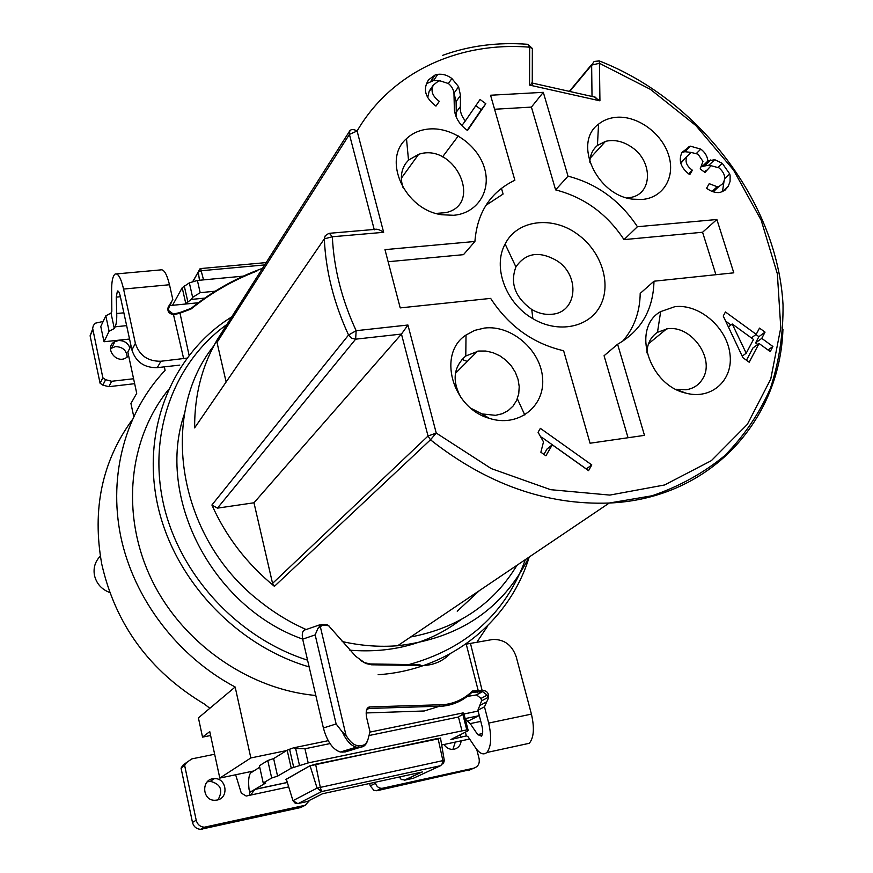<?xml version="1.0" encoding="UTF-8"?>
<svg xmlns="http://www.w3.org/2000/svg" width="873" height="873" viewBox="0 0 873 873"><rect width="100%" height="100%" fill="white"/><g stroke="black" fill="none" stroke-linecap="round" stroke-linejoin="round"><path stroke-width="1.31" d="M257.088 270.379L256.88 271.088C233.156 280.168 211.222 292.793 191.078 308.977L179.609 313.309L173.76 314.651C168.893 313.844 167.049 311.301 168.238 307.001L168.598 310.526L173.367 314.084L179.871 312.567L191.187 308.3C211.364 292.106 233.331 279.469 257.088 270.379L262.544 268.306M104.007 341.747L100.777 326.513L105.808 315.819L109.103 331.238L104.007 341.747L129.542 339.04M243.261 276.141L197.385 280.451L200.19 292.662L215.216 291.211M200.19 292.662L192.638 297.333L189.343 282.863L182.195 287.719L172.527 305.31M204.784 298.108L191.231 299.439L192.638 297.333M128.615 355.704L125.767 358.05C115.378 363.965 104.062 346.941 114.854 341.659L118.422 340.557C124.053 340.426 127.884 342.903 129.946 347.978M110.445 348.633L115.389 346.603C122.646 346.821 126.585 350.335 127.185 357.133M168.238 307.001L172.832 299.614L169.493 284.74C166.808 273.882 163.829 268.939 160.556 269.91L116.589 273.904M186.822 358.148L160.938 361.247L157.249 367.653C144.274 367.871 135.828 361.968 131.91 349.953L120.234 296.067C119.361 292.39 118.422 290.709 117.408 291.036L117.91 290.993M105.808 315.819L111.002 313.08L111.831 311.334L111.635 292.39C111.438 282.143 112.606 276.021 115.138 274.035C118.15 273.074 120.965 278.083 123.573 289.072L169.493 284.74M109.103 331.238L114.319 328.521L115.16 326.808L126.64 325.629M160.938 361.247C147.864 361.444 139.342 355.486 135.38 343.373L123.573 289.072M117.408 291.036L116.251 297.126L116.742 313.527C116.895 319.736 116.36 324.156 115.16 326.808M179.783 365.11L157.249 367.653M169.166 306.881L168.413 309.489M92.636 329.077L90.105 335.799L100.079 383.225L102.85 377.78L92.625 328.215L93.455 325.367L95.452 323.163L103.167 321.45M100.079 383.225L102.839 385.135L108.841 386.684L134.649 383.684M133.591 378.751L111.668 381.272L105.622 379.711L102.839 385.135M197.385 280.451L189.343 282.863M191.231 299.439L185.283 304.044M102.85 377.78L105.622 379.711M191.078 308.977L191.187 308.3M367.653 740.369C366.376 744.418 364.27 746.644 361.313 747.048L356.293 747.157C351.077 745.837 346.428 740.784 342.347 731.989L346.024 735.361C350.182 742.279 354.46 745.728 358.836 745.695L362.066 745.477C365.067 745.062 367.14 742.705 368.286 738.394L369.999 731.661L366.725 718.032C365.492 711.593 366.365 707.894 369.366 706.934L444.193 704.642C455.106 703.289 464.534 698.749 472.468 691.023L482.616 690.357C487.287 690.849 489.196 693.489 488.356 698.291L487.178 695.159L482.66 691.623L471.867 692.398C463.912 700.135 454.451 704.686 443.506 706.071L368.646 708.472L366.464 710.327M482.66 691.623L476.527 694.908L467.175 696.447M360.342 660.348L364.499 662.651L370.196 663.949L420.022 664.735M421.288 665.532L371.505 664.79L365.667 663.458L355.791 656.365L328.564 625.668L322.541 625.166L317.903 628.407L321.209 624.315L326.535 624.61L328.935 625.843M361.848 745.498L361.084 747.07L345.239 751.937L340.383 752.046C332.831 749.612 327.157 741.592 323.392 727.984L302.68 639.178C301.621 633.285 302.625 630.131 305.67 629.706L319.409 624.937M235.645 774.766L241.275 793.044L246.153 796.045L250.671 795.074L254.883 789.345L265.698 783.048L263.22 782.972L271.689 778.018L277.581 776.13L291.244 768.175L308.202 762.915L466.782 729.893L468.179 730.461L467.612 731.028L450.894 739.507L466.509 735.874L468.103 736.79L475.534 747.812C479.714 753.737 483.478 755.298 486.828 752.504C491.215 746.939 491.837 737.139 488.684 723.084L484.482 706.824L477.913 710.196L481.623 700.801L481.001 698.411L487.178 695.159M469.619 739.038L441.683 744.996M440.559 738.383L315.186 764.29L309.675 765.916L285.798 779.458M461.926 730.603L458.478 717.028L369.017 735.524M329.994 743.589L304.95 748.772L308.202 762.915M458.478 717.028L463.094 713.961L467.175 729.959M369.89 732.109L463.116 712.903L463.094 713.961M299.461 765.239L295.641 748.488L293.459 747.845L328.215 740.686M295.641 748.488L304.95 748.772M217.104 800.05L214.998 800.279C201.674 800.814 201.106 778.389 214.387 778.64C226.609 777.778 229.239 798.009 217.104 800.05M207.196 781.881L210.295 781.313C220.814 784.063 223.379 790.229 217.988 799.821M461.162 740.828C460.606 745.302 458.303 748.096 454.244 749.22L452.814 749.405C449.159 749.416 446.212 747.779 443.986 744.483M455.28 742.083L452.891 749.394M488.356 698.291L484.482 706.824M466.302 644.121L493.005 639.44C504.376 639.32 512.124 645.125 516.227 656.856L531.417 714.114L488.684 723.084M342.347 731.989L336.127 723.957L315.164 634.878L317.903 628.407M439.697 704.969L438.999 706.399L424.267 710.982L366.136 712.957M524.062 744.429L529.267 743.294C533.883 737.74 534.603 728.006 531.417 714.114M450.042 653.855C442.753 661.123 433.946 665.008 423.623 665.51M480.794 721.393L470.209 723.608L477.695 734.586L481.416 736.125C482.889 734.28 483.107 731.007 482.06 726.325L477.913 710.196M476.527 694.908L481.001 698.411M470.209 723.608L465.276 719.079M286.409 779.654L285.853 779.676M186.549 762.544L182.937 765.195L181.06 768.142L192.475 822.431C193.653 826.633 196.338 828.946 200.539 829.35L300.727 807.514L305.234 805.255L204.326 827.211C200.092 826.796 197.385 824.472 196.207 820.238L184.661 765.523L186.549 762.544L191.842 758.888L214.649 754.239M369.65 783.474L370.217 785.853L373.971 790.392L377.671 790.556L470.591 769.571M476.756 749.481L479.081 758.572C479.877 763.504 478.142 766.69 473.853 768.153L382.712 788.199L377.671 790.556M250.365 791.975L249.034 789.247C248.172 781.04 248.685 775.639 250.584 773.02L259.718 767.214M249.034 789.247L249.765 792.324L249.252 795.368M370.217 785.853L375.532 783.299L375.281 782.241M300.727 807.514L303.215 806.27M305.234 805.255L309.806 800.192M375.532 783.299C376.514 786.453 378.533 788.133 381.61 788.33L382.712 788.199M468.179 730.461L463.803 713.285L463.116 712.903M263.22 782.972L259.39 765.73L267.771 760.514L273.631 758.593L287.162 750.213L293.459 747.845M181.06 768.142L184.661 765.523M267.771 760.514L271.689 778.018M472.468 691.023L471.867 692.398M467.295 361.444L461.981 359.403M782.939 329.481C779.818 421.168 709.64 498.789 609.256 503.034C546.465 505.314 486.872 484.231 430.465 439.796L274.417 586.34C246.983 563.86 226.14 536.764 211.899 505.02L348.556 335.025C333.846 303.117 325.771 271.067 324.32 238.875L194.635 427.89C194.428 395.163 202.034 365.667 217.432 339.39L349.855 130.71C351.339 129.073 353.751 129.171 357.101 131.005L383.64 232.316C379.799 229.719 376.874 228.748 374.855 229.403M213.863 345.773C158.57 414.555 177.35 537.277 259.357 600.94C273.86 612.595 289.454 622.133 306.161 629.531M342.151 641.524C360.855 645.769 379.362 647.166 397.673 645.736C459.285 638.512 503.044 609.005 528.94 557.203M474.912 241.472C477.204 212.401 490.528 191.995 514.863 180.231L490.561 95.233L543.301 92.331L568.028 176.16C597.001 183.745 620.125 200.594 637.421 226.718L716.875 219.505L733.8 272.823L653.986 281.215C653.244 309.784 641.109 330.802 617.604 344.246L644.481 435.365L590.061 443.222L563.62 350.739C533.097 343.646 508.773 326.196 490.648 298.391L400.216 307.896L384.971 249.634L474.912 241.472L463.487 254.665L388.136 261.725M577.795 234.444C552.674 215.445 517.067 219.69 505.129 244.025C492.383 266.811 505.685 303.258 532.868 318.667C558.327 333.933 589.439 327.462 600.449 305.43C611.766 283.583 601.268 251.304 577.795 234.444M628.036 437.744L604.072 355.737L617.604 344.246M622.504 341.408C634.027 328.204 639.92 312.196 640.204 293.404L653.986 281.215M715.915 274.7L702.569 232.251L624.009 239.617C607.008 213.852 584.201 197.276 555.61 189.877L531.417 107.095L494.565 109.256M501.44 188.262L503.088 194.057L485.945 205.286M286.573 750.573L250.846 757.95L235.153 687.007L198.411 717.89L202.536 737.118L209.76 731.607L219.8 778.083L253.607 771.001M250.846 757.95L219.8 778.083M487.265 626.65L477.542 641.175L477.826 642.255M479.266 715.478L468.168 721.087M133.711 416.41L130.939 403.49L136.723 393.297L127.818 352.026L131.026 345.904M164.331 366.856L165.095 370.359C125.887 411.696 108.001 474.366 120.769 536.546C133.776 598.649 177.448 656.409 235.153 687.007M168.238 389.904C128.888 438.781 120.539 513.488 150.811 577.893C181.093 642.244 247.67 689.299 315.808 695.486M198.346 302.756L169.886 305.572M399.769 777.559L401.209 779.382L405.072 780.069L413.376 778.247L440.636 765.676L321.657 791.571L317.095 788.101M421.626 772.125L405.072 780.069M478.131 711.069L463.978 713.983M132.085 419.989C102.01 461.446 91.916 509.516 101.781 564.22C115.574 624.73 149.785 671.348 204.402 704.064L209.411 707.938M714.747 159.694L722.32 163.371L729.73 173.956L730.144 175.91L730.057 181.508L728.202 186.396L724.896 190.314L720.105 192.464C715.511 193.009 711.004 191.602 706.584 188.23L709.214 183.668L717.17 186.735L718.828 186.582L722.571 183.876C726.205 178.43 725.005 173.083 718.981 167.845L711.069 165.717L704.98 172.472L700.179 168.936L702.961 161.396L698.007 154.161L691.154 152.437L686.986 156.398C684.77 161.429 686.571 166.034 692.365 170.213L689.735 174.698C680.7 167.812 678.146 160.326 682.086 152.251L690.412 146.173L700.801 149.13C705.057 152.295 707.403 156.267 707.861 161.036M707.883 161.058L714.736 159.661M484.46 328.052L474.672 330.387L466.018 335.036C437.177 353.478 451.941 408.062 489.327 418.353C517.82 427.726 544.905 406.873 542.624 378.566C541.064 350.346 511.6 324.712 484.46 328.052M616.96 117.244C609.823 117.735 603.68 120.027 598.562 124.141C572.59 142.605 596.695 195.759 633.121 199.197L642.124 199.47C663.447 197.811 675.626 176.924 668.653 155.219C661.985 133.482 637.999 115.803 616.96 117.244M674.916 306.663L660.665 311.606C631.234 327.779 648.563 385.179 686.003 393.156C711.932 400.14 733.855 379.635 729.872 353.325C726.5 327.059 699.044 303.706 674.916 306.663M429.854 128.931C420.535 129.586 412.754 132.838 406.491 138.687C381.817 159.65 404.821 209.967 441.814 214.747L453.534 215.293C476.964 213.459 491.248 191.449 484.635 168.664C478.349 145.846 452.956 127.36 429.854 128.931M540.365 428.348L591.785 464.927L588.566 470.656L552.26 444.837L545.909 455.804L540.867 452.225L543.497 441.869L538.074 432.266L540.365 428.348M427.683 97.678L429.21 91.076L433.445 84.921C430.422 90.77 432.375 96.237 439.326 101.333L435.976 106.113C425.009 97.754 422.597 88.948 428.73 79.694L435.158 74.958L437.81 74.336C442.731 73.769 447.434 75.165 451.898 78.526L458.598 86.722L460.486 95.473L460.366 106.571C459.907 111.679 461.577 116.447 465.374 120.878L480.063 99.489L485.835 103.701L467.513 130.503C459.776 124.937 455.4 118.03 454.375 109.802L454.015 95.31C454.2 90.792 452.334 86.864 448.406 83.502L451.898 78.526M448.384 83.524L439.905 80.796L438.29 81.189L433.488 84.943M759.51 328.106L765.043 332.133L761.758 338.375L772.911 346.494L770.237 351.612L759.063 343.493L749.198 362.23L742.923 357.679L723.237 316.026L725.441 311.977L756.204 334.337L759.51 328.106M589.821 162.171C590.05 155.165 592.581 149.589 597.438 145.464L605.502 141.361C614.439 139.254 623.344 141.317 632.216 147.526C652.829 161.57 652.524 193.348 631.277 197.342L627.13 197.942M646.937 352.91C647.199 343.766 650.723 336.902 657.489 332.307L667.441 328.805C690.958 324.854 715.107 358.236 703.016 378.184C699.328 384.742 693.642 388.605 685.971 389.795L675.855 389.249M461.009 397.673C451.843 380.824 453.436 366.933 465.789 355.988L478.633 351.033L485.737 351.033L492.907 352.637L499.771 355.758L506.002 360.254L511.294 365.885L515.386 372.378L518.071 379.417L519.217 386.652L518.748 393.723L516.696 400.281L513.138 405.978L508.261 410.539L502.302 413.715L495.548 415.33L481.94 413.9L471.224 408.444M403.119 187.837C400.14 178.659 400.98 170.541 405.661 163.48L408.509 160.141L418.658 154.314C454.571 142.168 483.871 204.358 445.776 212.652L436.053 213.416M557.618 261.158C539.83 250.616 525.939 252.537 515.91 266.92C509.865 283.289 515.146 297.475 531.744 309.479C538.39 313.342 545.134 314.924 551.976 314.247C577.009 312.567 580.48 276.337 557.618 261.158M716.875 219.505L702.569 232.251M624.009 239.617L637.421 226.718M568.028 176.16L555.61 189.877M543.301 92.331L531.417 107.095M765.043 332.133L758.888 336.672L755.942 334.534M756.204 334.337L751.391 337.916M730.952 324.985L725.649 321.122M746.459 360.233L752.919 347.989L759.063 343.493M772.911 346.494L768.022 350.008M757.753 344.453L755.603 342.893L758.888 336.672M761.758 338.375L755.603 342.893M746.208 353.216L753.497 339.455L732.229 323.992L746.208 353.216L742.203 356.151M732.229 323.992L728.398 326.949M714.703 159.694L709.029 165.117L702.23 166.481L702.034 165.281M711.211 165.674L709.062 165.117M707.861 161.069L702.208 166.492M691.176 152.426L684.858 151.684L681.922 152.546M692.365 170.213L688.633 173.814M680.689 163.469L685.349 158.013M704.031 171.774L705.242 171.173M717.595 187.717L713.285 191.831M728.169 186.375L722.386 191.656M722.473 191.58L724.186 180.242M439.708 80.829L433.554 80.534L426.428 83.732M428.741 79.705L427.934 80.883M439.326 101.333L435.954 106.102M429.243 91.098L431.895 88.369M467.23 130.273L481.307 109.692L475.807 105.688M485.835 103.701L481.307 109.692M465.374 120.878L461.937 125.472M456.339 117.626L456.099 101.541L453.578 91.49M591.785 464.927L586.307 468.943L541.544 437.122M543.901 454.375L547.022 449.006L552.26 444.837M100.297 556.156C95.113 561.492 93.171 567.886 94.459 575.351C96.477 583.655 101.584 589.384 109.78 592.538M202.536 737.118L210.6 735.513M297.671 803.575L292.979 800.661L317.085 788.101L442.884 760.623L438.05 738.383L440.549 738.274M444.302 760.95L440.636 765.676L442.666 763.537L442.906 760.623L444.292 760.547M317.085 788.101L310.09 765.828L438.05 738.383M292.957 800.683L286.344 779.294L310.068 765.73M321.559 791.44L320.238 787.184M321.657 791.571L298.424 803.455L295.063 803.105L292.968 800.672M201.15 270.75L203.54 279.873M199.688 269.015L198.302 271.95L201.128 270.75L264.694 264.923M200.855 268.535L201.117 270.75M201.052 268.84L199.775 268.982M217.453 508.141L253.978 502.783L401.46 334.064L355.638 339.171L217.453 508.141L211.899 505.02M253.978 502.783L272.562 583.393L428.032 436.031L401.46 334.064L407.931 325.018L436.238 433.041L491.237 468.583L550.612 489.677L609.823 495.089L664.626 484.962L711.375 460.638L747.343 424.376L770.75 379.046L780.768 327.801L777.363 273.849L761.201 220.28L733.495 169.984L695.89 125.581L650.407 89.352L599.424 63.293L599.937 100.832L529.551 85.085L529.671 47.197C459.242 41.369 391.595 71.75 357.101 131.005L349.418 134.387L217.006 342.412L226.129 381.992M274.417 586.34L272.562 583.393M217.006 342.412L217.432 339.39M194.635 427.89L197.407 423.841M532.257 83.415L529.551 85.085M383.64 232.316L332.351 236.758C333.813 268.207 341.758 299.526 356.151 330.692L348.556 335.025L351.503 338.244L355.638 339.171L356.151 330.692L407.931 325.018M594.066 96.914L599.937 100.832M430.465 439.796L436.238 433.041L428.032 436.031L430.465 439.796M168.238 308.049L170.584 303.739M183.657 358.716L173.367 314.084M179.871 312.567L189.059 355.224M111.002 313.08L114.319 328.521M135.38 343.373L131.91 349.953M116.742 313.527L123.857 312.818M116.251 297.126L120.376 296.733M90.105 335.799L92.778 330.027M108.841 386.684L111.668 381.272M182.195 287.719L185.72 303.258M187.782 301.447L184.236 285.886M173.64 314.062L174.065 314.629M476.036 694.973L482.169 691.689L482.343 690.401M302.68 639.178L315.164 634.878M323.392 727.984L336.127 723.957M358.836 745.695L358.061 747.277L342.183 752.155M460.235 734.662L460.955 737.532M453.283 739.158L453.043 738.198M481.623 700.801L488.04 697.44M479.768 705.493L486.348 702.078M470.525 643.63L482.42 691.656M477.64 692.311L478.317 690.947L466.237 644.165M366.878 709.083L368.853 708.461L369.606 706.912M346.024 735.361L320.304 626.563M465.385 732.131L466.357 735.95M479.31 715.653L465.156 718.588M482.54 733.56L477.695 734.586M288.668 786.9L250.671 795.074M287.272 782.426L254.883 789.345L249.765 792.324M468.223 770.608L473.853 768.153M192.475 822.431L196.207 820.238M202.492 829.164L206.301 827.026M287.162 750.213L291.244 768.175M273.631 758.593L277.581 776.13M293.666 767.192L289.574 749.187M371.505 664.79L370.196 663.949M327.582 625.428L326.251 624.588M322.541 625.166L321.209 624.315M458.292 135.937L442.524 156.922M309.14 666.907C234.531 645.082 172.057 577.129 156.976 501.8C141.819 426.384 173.923 352.659 231.683 316.932M399.714 777.363L401.471 776.534M298.424 803.455L307.154 801.534L322.497 793.764L422.663 771.907M722.32 163.371L718.173 167.278M700.801 149.13L696.599 153.244M690.412 146.173L684.858 151.684M686.986 156.398L681.431 161.876M706.29 170.213L704.38 172.036M717.17 186.735L712.128 191.394M729.73 173.956L724.525 178.769M437.81 74.336L433.554 80.534M460.366 106.571L455.968 112.573M460.486 95.473L456.099 101.541M458.598 86.722L454.233 92.833M410.648 636.984C458.041 628.025 493.485 604.116 516.991 565.257M524.815 415.013L517.34 398.743M457.223 611.209L479.43 590.595M226.904 324.472C174.655 361.76 147.624 432.473 163.36 503.481C179.096 574.412 237.489 637.988 307.569 660.163M408.935 664.56C466.804 648.443 505.631 613.457 525.404 559.582M460.638 619.874C429.276 643.434 392.348 653.55 349.866 650.199M302.658 639.101C211.692 606.931 155.481 496.213 184.607 413.333M320.271 787.173L315.611 764.202M292.979 800.661L286.289 779.185M193.075 281.292L198.291 271.961L199.459 280.255M592.014 96.456L591.643 65.093L569.731 91.458M374.299 229.85L349.418 134.387L349.855 130.71M527.838 44.305L529.671 47.197L532.344 48.473L527.838 44.305C497.501 42.035 469.03 45.745 442.436 55.425M532.257 84.354L532.344 49.619M328.008 233.899L325.258 235.71L324.32 238.875L332.351 236.758L329.372 233.298L328.052 233.888M594.175 61.437L591.643 65.093L599.424 63.293L599.304 60.935L594.229 61.416M598.9 60.739L599.304 60.935C698.902 99.697 777.581 202.285 783.037 305.026C783.288 334.053 779.076 361.848 770.412 388.376C759.204 413.737 743.927 436.205 724.568 455.793C703.158 473.286 678.976 486.61 652.033 495.777L609.256 503.034L397.673 645.736M111.831 347.694L114.854 341.659M168.216 307.547L170.202 303.902M168.282 308.496L170.977 303.575M210.295 781.313L214.387 778.64M340.383 752.046L356.293 747.157M529.267 743.294L486.828 752.504M254.436 789.53L287.293 782.503M200.539 829.35L204.326 827.211M376.47 790.742L381.61 788.33M462.821 714.354L466.782 729.893M362.066 745.477L361.313 747.048M368.646 708.472L369.366 706.934M444.193 704.642L443.506 706.071M364.499 662.651L365.667 663.458M328.564 625.668L327.375 624.85M421.583 772.147L404.264 780.189M605.502 141.361L590.213 158.122M676.662 389.653L686.003 393.156M657.489 332.307L660.665 311.606M481.94 413.9L489.327 418.353M465.789 355.988L466.018 335.036M418.658 154.314L401.351 178.19M531.744 309.479L532.868 318.667M515.91 266.92L505.129 244.025M710.742 159.934L705.078 165.368M689.321 146.38L683.777 151.902M713.176 191.798L718.828 186.582M435.158 74.958L430.913 81.156M439.534 214.311L441.814 214.747M408.509 160.141L406.491 138.687M477.531 351.186L455.411 373.349M666.59 328.914L648.519 343.755M597.438 145.464L598.562 124.141M378.129 674.72C450.01 670.017 509.657 621.281 529.202 557.029M444.281 760.394L440.505 738.023M444.281 760.492L443.44 763.624M399.703 777.559L401.351 779.622M201.03 268.535L266.167 262.587M200.081 268.819L192.857 281.357M330.376 233.211L375.477 229.348M531.766 82.946L595.953 97.34M569.338 91.37L591.676 64.482"/></g></svg>
